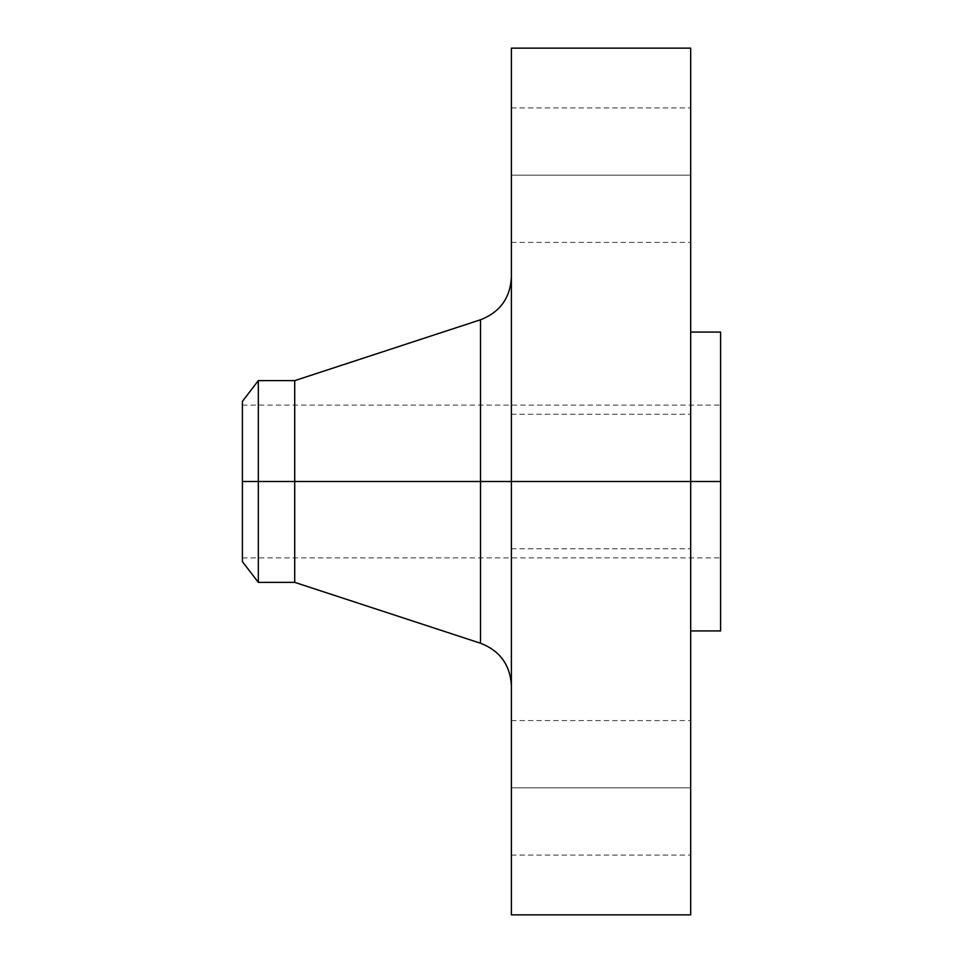 <?xml version="1.0" encoding="UTF-8"?>
<svg xmlns="http://www.w3.org/2000/svg" width="963" height="963" viewBox="0 0 963 963"><rect width="100%" height="100%" fill="white"/><g stroke="black" fill="none" stroke-linecap="round" stroke-linejoin="round"><path stroke-width="0.72" stroke-dasharray="4.82 3.61" d="M511.389 787.83L511.389 720.589L511.389 787.83L690.7 787.83L511.389 787.83L511.389 855.072L511.389 720.589L511.389 787.83L690.7 787.83L690.7 720.589L690.7 855.072L690.7 787.83L511.389 787.83L511.389 855.072L511.389 787.83M480.513 319.764L480.513 481.5L242.411 481.5L720.589 481.5L242.411 481.5L242.411 557.89L242.411 405.11L242.411 561.622L242.411 481.5L720.589 481.5L720.589 405.11L720.589 481.5L690.7 481.5L690.7 332.066L690.7 630.934L690.7 481.5L511.389 481.5L511.389 914.85L511.389 414.259L511.389 481.5L690.7 481.5L511.389 481.5L511.389 414.259L511.389 481.5L690.7 481.5L690.7 414.259L690.7 481.5L511.389 481.5L511.389 277.163L511.389 481.5L511.389 277.163L511.389 481.5L690.7 481.5L690.7 414.259L690.7 914.85L690.7 481.5L720.589 481.5L720.589 630.934L720.589 481.5L242.411 481.5L258.325 481.5L258.325 582.362L258.325 481.5L294.714 481.5L294.714 582.362L294.714 481.5L480.513 481.5L480.513 319.764L480.513 481.5L511.389 481.5L511.389 48.15L511.389 685.837L511.389 481.5L511.389 685.837L511.389 481.5L511.389 685.837L511.389 481.5L480.513 481.5L480.513 643.236M511.389 175.17L511.389 107.928L511.389 175.17L690.7 175.17L511.389 175.17L511.389 242.411L511.389 107.928L511.389 175.17L690.7 175.17L690.7 107.928L690.7 242.411L690.7 175.17L511.389 175.17L511.389 242.411L511.389 175.17M720.589 481.5L720.589 332.066L720.589 481.5M690.7 48.15L690.7 630.934L690.7 481.5L511.389 481.5L690.7 481.5L690.7 548.741L690.7 481.5L511.389 481.5L511.389 548.741L511.389 481.5L690.7 481.5L690.7 548.741L690.7 48.15M294.714 481.5L294.714 380.638L294.714 481.5M258.325 481.5L258.325 380.638L258.325 481.5M242.411 481.5L242.411 401.378L242.411 481.5M480.513 481.5L480.513 643.236L480.513 481.5M690.7 175.17L690.7 242.411L690.7 175.17M511.389 481.5L511.389 548.741L511.389 481.5M690.7 787.83L690.7 855.072L690.7 787.83M511.389 720.589L690.7 720.589M511.389 414.259L690.7 414.259L511.389 414.259M511.389 107.928L690.7 107.928M242.411 405.11L720.589 405.11M242.411 557.89L720.589 557.89M511.389 548.741L690.7 548.741L511.389 548.741M511.389 242.411L690.7 242.411M511.389 855.072L690.7 855.072"/><path stroke-width="1.44" d="M690.7 48.15L690.7 481.5L690.7 48.15L511.389 48.15L511.389 481.5L720.589 481.5L720.589 630.934L720.589 481.5L690.7 481.5L690.7 914.85L690.7 481.5L480.513 481.5L480.513 319.764L480.513 481.5L242.411 481.5L242.411 561.622L242.411 481.5L258.325 481.5L258.325 582.362L258.325 481.5L294.714 481.5L294.714 582.362L294.714 481.5L480.513 481.5L480.513 319.764C499.966 312.205 510.258 298.012 511.389 277.163M242.411 561.622L258.325 582.362L294.714 582.362L480.513 643.236L480.513 481.5L480.513 643.236L480.513 481.5L511.389 481.5L511.389 914.85L511.389 48.15M720.589 332.066L720.589 481.5L720.589 332.066L690.7 332.066M480.513 319.764L294.714 380.638L294.714 481.5L294.714 380.638L258.325 380.638L258.325 481.5L258.325 380.638L242.411 401.378L242.411 481.5L242.411 401.378M690.7 914.85L511.389 914.85M720.589 630.934L690.7 630.934M480.513 643.236C499.966 650.795 510.258 664.988 511.389 685.837"/></g></svg>
